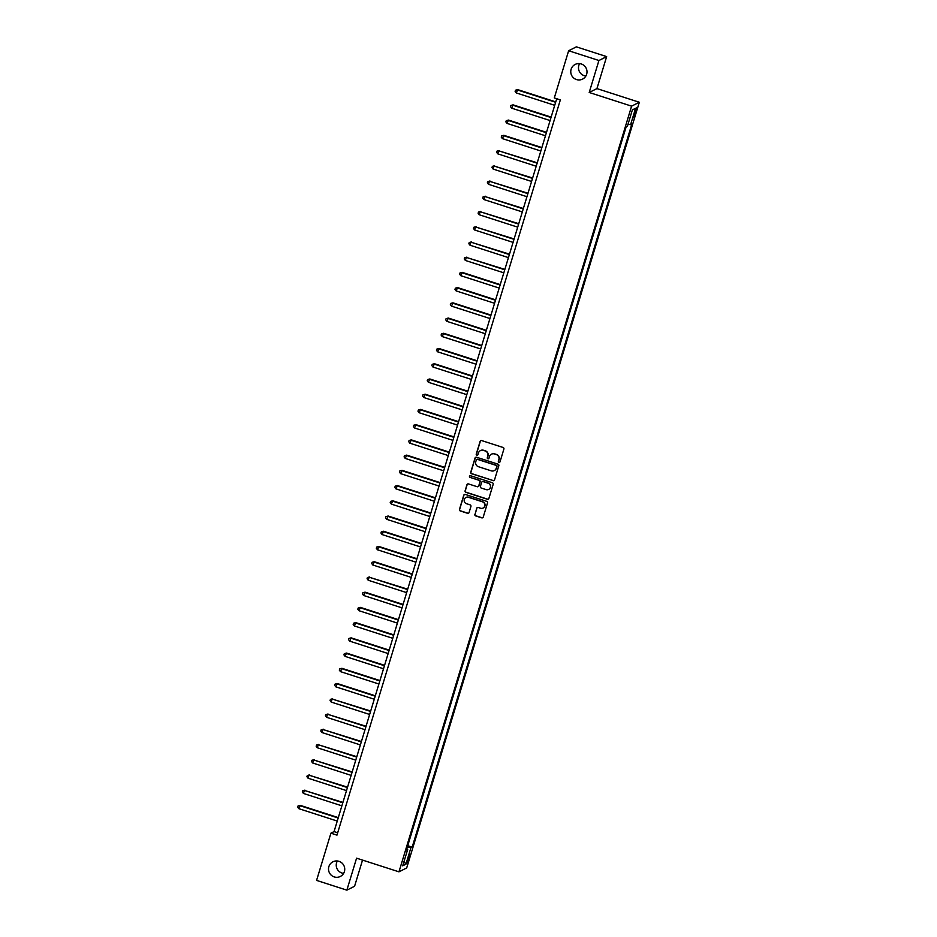 <?xml version="1.0" encoding="UTF-8"?>
<svg xmlns="http://www.w3.org/2000/svg" width="937" height="937" viewBox="0 0 937 937"><rect width="100%" height="100%" fill="white"/><g stroke="black" fill="none" stroke-linecap="round" stroke-linejoin="round"><path stroke-width="1.41" d="M498.952 462.328A0.878 0.867 -116.7 0 0 500.042 461.754L503.895 449.057A1.265 1.242 -116.7 0 0 503.075 447.476L481.677 440.577A1.265 1.242 -116.7 0 0 480.119 441.386L476.254 454.094A0.878 0.867 -116.7 0 0 477.483 455.148A0.878 0.867 -116.7 0 0 477.929 454.632L478.42 452.981A4.029 3.959 -116.7 0 1 483.387 450.381L485.179 450.955A4.029 3.959 -116.7 0 1 487.814 456.014L487.31 457.654A0.878 0.867 -116.7 0 0 488.54 458.708A0.878 0.867 -116.7 0 0 488.985 458.193L489.477 456.553A4.029 3.959 -116.7 0 1 494.443 453.953L496.235 454.527A4.029 3.959 -116.7 0 1 498.871 459.575L498.367 461.227A0.878 0.867 -116.7 0 0 498.952 462.328M491.574 454.129A4.029 3.959 -116.7 0 1 494.654 453.848L496.434 454.422A4.029 3.959 -116.7 0 1 499.081 459.47L498.578 461.121A0.878 0.867 -116.7 0 0 499.702 462.222M480.845 440.601A1.265 1.242 -116.7 0 0 480.33 441.28L476.464 453.988A0.878 0.867 -116.7 0 0 477.589 455.089M480.517 450.556A4.029 3.959 -116.7 0 1 483.597 450.275L485.378 450.849A4.029 3.959 -116.7 0 1 488.025 455.909L487.521 457.549A0.878 0.867 -116.7 0 0 488.645 458.65M338.983 861.326A8.21 8.082 -116.7 0 0 328.547 869.735A8.21 8.082 -116.7 0 0 340.307 876.47A8.21 8.082 -116.7 0 0 338.983 861.326M337.367 860.986A8.21 8.082 -116.7 0 0 343.598 873.378M581.245 63.962A8.21 8.082 -116.7 0 0 570.797 72.372A8.21 8.082 -116.7 0 0 582.568 79.106A8.21 8.082 -116.7 0 0 581.245 63.962M579.616 63.622A8.21 8.082 -116.7 0 0 585.859 76.014M409.129 858.456L409.727 854.884L407.794 859.135L407.208 862.708L409.129 858.456M474.86 514.331A1.265 1.242 -116.7 0 0 475.691 515.912L481.688 517.845A1.265 1.242 -116.7 0 0 483.246 517.037L487.533 502.923A1.265 1.242 -116.7 0 0 486.701 501.342L465.302 494.443A1.265 1.242 -116.7 0 0 463.756 495.263L459.47 509.365A1.265 1.242 -116.7 0 0 460.29 510.946L467.54 513.289A1.265 1.242 -116.7 0 0 469.097 512.469L470.924 506.437A1.265 1.242 -116.7 0 0 470.105 504.856L466.509 503.696A3.373 3.315 -116.7 0 1 465.958 497.488A3.373 3.315 -116.7 0 1 468.453 497.301L482.543 501.845A3.373 3.315 -116.7 0 1 483.082 508.053A3.373 3.315 -116.7 0 1 480.599 508.241L478.245 507.479A1.265 1.242 -116.7 0 0 476.699 508.299L475.071 514.226A1.265 1.242 -116.7 0 0 475.891 515.807L481.899 517.739A1.265 1.242 -116.7 0 0 482.719 517.716M356.575 858.175L346.854 890.15L316.577 880.393L330.913 833.18L336.969 835.136L560.349 99.896L554.294 97.952L568.642 50.739L598.919 60.507L589.209 92.482L631.597 106.15L398.963 871.832L356.575 858.175M492.991 480.658A1.265 1.242 -116.7 0 0 494.537 479.849L498.824 465.736A1.265 1.242 -116.7 0 0 498.004 464.155L476.605 457.256A1.265 1.242 -116.7 0 0 475.047 458.064L470.761 472.178A1.265 1.242 -116.7 0 0 471.592 473.759L493.202 480.552A1.265 1.242 -116.7 0 0 494.022 480.529M493.178 484.324L488.891 498.437A1.265 1.242 -116.7 0 1 487.334 499.257L465.935 492.358A1.265 1.242 -116.7 0 1 465.115 490.777L466.954 484.734A1.265 1.242 -116.7 0 1 468.5 483.925L477.179 486.725A1.265 1.242 -116.7 0 0 478.737 485.905L479.943 481.899A1.265 1.242 -116.7 0 0 479.123 480.318L470.093 477.413A0.878 0.867 -116.7 0 1 469.941 475.785A0.878 0.867 -116.7 0 1 470.597 475.738L492.358 482.754A1.265 1.242 -116.7 0 1 493.178 484.324M634.935 111.585L633.553 117.734L636.235 110.941L636.809 107.474L634.935 111.585M631.597 106.15L639.327 102.262L406.693 867.943L398.963 871.832M632.346 109.957L635.591 108.27L632.37 109.887L627.38 126.331L626.115 126.963L406.435 850.011L407.7 849.379L406.763 848.922M635.591 108.27L630.589 124.715L628.024 124.199M407.747 845.689L412.175 847.13L631.854 124.071L630.589 124.715M412.175 847.13L410.91 847.762L405.92 864.207L402.699 865.823L407.7 849.379M589.209 92.482L596.939 88.593L606.649 56.607L598.919 60.507M606.649 56.607L576.372 46.85L568.642 50.739M346.854 890.15L354.584 886.261L362.537 860.096M596.939 88.593L639.327 102.262M556.719 98.725L334.052 831.599L330.913 833.18M337.683 832.77L334.052 831.599M407.337 847.036L410.91 847.762M405.92 864.207L404.023 861.49M475.785 457.279A1.265 1.242 -116.7 0 0 475.258 457.959L470.971 472.072A1.265 1.242 -116.7 0 0 471.803 473.653L493.202 480.552M496.762 466.509A0.878 0.867 -116.7 0 0 496.188 465.408L477.401 459.353A0.878 0.867 -116.7 0 0 476.312 459.926L475.785 461.66A4.029 3.959 -116.7 0 0 478.432 466.708L491.269 470.842A4.029 3.959 -116.7 0 0 496.235 468.242L496.973 466.403A0.878 0.867 -116.7 0 0 496.399 465.302L496.188 465.408M476.863 459.353A0.878 0.867 -116.7 0 1 477.612 459.247L496.399 465.302M494.349 470.573A4.029 3.959 -116.7 0 0 496.446 468.137L496.235 468.242M496.973 466.403L496.446 468.137M467.68 483.949A1.265 1.242 -116.7 0 0 467.153 484.628L465.326 490.672A1.265 1.242 -116.7 0 0 466.146 492.253L487.545 499.152A1.265 1.242 -116.7 0 0 488.376 499.128M478.21 486.596A1.265 1.242 -116.7 0 0 478.936 485.799L480.154 481.794A1.265 1.242 -116.7 0 0 479.334 480.212L470.093 477.413M470.058 475.738A0.878 0.867 -116.7 0 0 470.292 477.308M486.186 489.629A3.373 3.315 -116.7 0 0 490.473 486.174A3.373 3.315 -116.7 0 0 488.13 483.223L483.164 481.63A1.265 1.242 -116.7 0 0 481.618 482.438L480.4 486.444A1.265 1.242 -116.7 0 0 481.22 488.025L486.186 489.629M488.774 489.383A3.373 3.315 -116.7 0 0 488.341 483.117L488.13 483.223M482.344 481.653A1.265 1.242 -116.7 0 1 483.375 481.524L488.341 483.117M477.425 507.503A1.265 1.242 -116.7 0 0 476.91 508.194L475.071 514.226M483.187 507.995A3.373 3.315 -116.7 0 0 482.742 501.74L482.543 501.845M466.064 497.442A3.373 3.315 -116.7 0 1 468.664 497.196L482.742 501.74M464.483 494.467A1.265 1.242 -116.7 0 0 463.956 495.158L459.669 509.259A1.265 1.242 -116.7 0 0 460.5 510.841L467.75 513.183A1.265 1.242 -116.7 0 0 468.57 513.16M555.758 101.887L517.716 89.624L516.275 92.927L554.716 105.319M555.641 102.274L517.201 89.882L515.502 90.21L517.716 89.624M516.275 92.927L515.127 91.428L515.502 90.21M551.132 117.113L513.089 104.85L511.649 108.165L550.089 120.557M551.015 117.512L512.574 105.12L510.876 105.448L513.089 104.85M511.649 108.165L510.501 106.666L510.876 105.448M546.505 132.34L508.463 120.077L507.022 123.391L545.463 135.783M546.388 132.738L507.948 120.346L506.249 120.674L508.463 120.077M507.022 123.391L505.875 121.892L506.249 120.674M541.879 147.566L503.837 135.315L502.396 138.617L540.836 151.009M541.762 147.964L503.321 135.572L501.623 135.9L503.837 135.315M502.396 138.617L501.248 137.118L501.623 135.9M537.252 162.804L498.695 150.798L497.77 153.844L536.198 166.236M537.124 163.19L498.695 150.798L496.997 151.126L499.21 150.541M497.77 153.844L496.622 152.344L496.997 151.126M532.626 178.03L494.057 166.025L493.131 169.07L531.572 181.462M532.497 178.417L494.057 166.025L492.37 166.353L494.584 165.767M493.131 169.07L491.995 167.571L492.37 166.353M528 193.256L489.43 181.263L488.505 184.308L526.945 196.7M527.871 193.643L489.43 181.263L487.744 181.579L489.957 180.993M488.505 184.308L487.369 182.797L487.744 181.579M523.373 208.482L484.804 196.489L483.879 199.534L522.319 211.926M523.244 208.881L484.804 196.489L483.117 196.817L485.331 196.22M483.879 199.534L482.742 198.035L483.117 196.817M518.747 223.709L480.177 211.715L479.252 214.76L517.692 227.152M518.618 224.107L480.177 211.715L478.491 212.043L480.704 211.446M479.252 214.76L478.116 213.261L478.491 212.043M514.12 238.947L475.551 226.941L474.626 229.987L513.066 242.378M513.991 239.333L475.551 226.941L473.864 227.269L476.078 226.684M474.626 229.987L473.49 228.487L473.864 227.269M509.494 254.173L470.924 242.168L469.999 245.213L508.44 257.605M509.365 254.559L470.924 242.168L469.238 242.496L471.452 241.91M469.999 245.213L468.863 243.714L469.238 242.496M504.856 269.399L466.298 257.394L465.373 260.451L503.813 272.831M504.738 269.786L466.298 257.394L464.611 257.722L466.825 257.136M465.373 260.451L464.237 258.94L464.611 257.722M500.229 284.625L462.199 272.362L460.746 275.677L499.187 288.069M500.112 285.024L461.672 272.632L459.985 272.96L462.199 272.362M460.746 275.677L459.61 274.178L459.985 272.96M495.603 299.852L457.572 287.589L456.12 290.903L494.56 303.295M495.486 300.25L457.045 287.858L455.359 288.186L457.572 287.589M456.12 290.903L454.984 289.404L455.359 288.186M490.976 315.078L452.946 302.827L451.493 306.13L489.934 318.521M490.859 315.476L452.419 303.084L450.72 303.412L452.946 302.827M451.493 306.13L450.357 304.63L450.72 303.412M486.35 330.316L448.319 318.053L446.867 321.356L485.307 333.748M486.233 330.702L447.792 318.311L446.094 318.639L448.319 318.053M446.867 321.356L445.731 319.857L446.094 318.639M481.723 345.542L443.693 333.279L442.241 336.582L480.681 348.974M481.606 345.929L443.166 333.537L441.468 333.865L443.693 333.279M442.241 336.582L441.104 335.083L441.468 333.865M477.097 360.768L439.066 348.505L437.614 351.82L476.055 364.212M476.98 361.167L438.539 348.775L436.841 349.103L439.066 348.505M437.614 351.82L436.478 350.321L436.841 349.103M472.471 375.995L434.44 363.732L432.988 367.046L471.428 379.438M472.353 376.393L433.913 364.001L432.215 364.329L434.44 363.732M432.988 367.046L431.852 365.547L432.215 364.329M467.844 391.221L429.814 378.97L428.361 382.273L466.802 394.664M467.727 391.619L429.287 379.227L427.588 379.555L429.814 378.97M428.361 382.273L427.225 380.773L427.588 379.555M463.218 406.459L425.187 394.196L423.735 397.499L462.175 409.891M463.101 406.845L424.66 394.454L422.962 394.782L425.187 394.196M423.735 397.499L422.599 396L422.962 394.782M458.591 421.685L420.561 409.422L419.108 412.725L457.549 425.117M458.474 422.072L420.034 409.68L418.335 410.008L420.561 409.422M419.108 412.725L417.972 411.226L418.335 410.008M453.965 436.911L415.934 424.648L414.482 427.963L452.922 440.355M453.848 437.31L415.407 424.918L413.709 425.246L415.934 424.648M414.482 427.963L413.346 426.464L413.709 425.246M449.338 452.138L411.308 439.875L409.856 443.189L448.296 455.581M449.221 452.536L410.781 440.144L409.082 440.472L411.308 439.875M409.856 443.189L408.719 441.69L409.082 440.472M444.712 467.364L406.681 455.113L405.229 458.416L443.669 470.807M444.595 467.762L406.154 455.37L404.456 455.698L406.681 455.113M405.229 458.416L404.093 456.916L404.456 455.698M440.085 482.602L402.055 470.339L400.603 473.642L439.043 486.034M439.968 482.988L401.528 470.597L399.83 470.924L402.055 470.339M400.603 473.642L399.467 472.143L399.83 470.924M435.459 497.828L397.429 485.565L395.976 488.868L434.417 501.26M435.342 498.215L396.901 485.823L395.203 486.151L397.429 485.565M395.976 488.868L394.84 487.369L395.203 486.151M430.833 513.054L392.79 500.791L391.35 504.106L429.79 516.498M430.715 513.441L392.275 501.061L390.577 501.377L392.79 500.791M391.35 504.106L390.214 502.595L390.577 501.377M426.206 528.281L388.164 516.018L386.723 519.332L425.164 531.724M426.089 528.679L387.649 516.287L385.95 516.615L388.164 516.018M386.723 519.332L385.575 517.833L385.95 516.615M421.58 543.507L383.538 531.244L382.097 534.558L420.537 546.95M421.463 543.905L383.022 531.513L381.324 531.841L383.538 531.244M382.097 534.558L380.949 533.059L381.324 531.841M416.953 558.745L378.911 546.482L377.47 549.785L415.911 562.177M416.836 559.131L378.396 546.74L376.697 547.067L378.911 546.482M377.47 549.785L376.323 548.286L376.697 547.067M412.327 573.971L374.285 561.708L372.844 565.011L411.284 577.403M412.21 574.358L373.769 561.966L372.071 562.294L374.285 561.708M372.844 565.011L371.696 563.512L372.071 562.294M407.7 589.197L369.143 577.192L368.218 580.249L406.658 592.629M407.583 589.584L369.143 577.192L367.445 577.52L369.658 576.934M368.218 580.249L367.07 578.738L367.445 577.52M403.074 604.424L365.032 592.161L363.591 595.475L402.032 607.867M402.957 604.822L364.516 592.43L362.818 592.758L365.032 592.161M363.591 595.475L362.443 593.976L362.818 592.758M398.448 619.65L360.405 607.387L358.965 610.701L397.405 623.093M398.33 620.048L359.89 607.656L358.192 607.984L360.405 607.387M358.965 610.701L357.817 609.202L358.192 607.984M393.821 634.876L355.779 622.625L354.338 625.928L392.779 638.32M393.704 635.274L355.264 622.882L353.565 623.21L355.779 622.625M354.338 625.928L353.19 624.429L353.565 623.21M389.195 650.114L351.152 637.851L349.712 641.154L388.152 653.546M389.078 650.501L350.637 638.109L348.939 638.437L351.152 637.851M349.712 641.154L348.564 639.655L348.939 638.437M384.568 665.34L346.526 653.077L345.085 656.38L383.526 668.772M384.451 665.727L346.011 653.335L344.312 653.663L346.526 653.077M345.085 656.38L343.938 654.881L344.312 653.663M379.942 680.567L341.9 668.304L340.459 671.618L378.899 684.01M379.825 680.965L341.384 668.573L339.686 668.901L341.9 668.304M340.459 671.618L339.311 670.119L339.686 668.901M375.315 695.793L337.273 683.53L335.833 686.844L374.273 699.236M375.198 696.191L336.758 683.799L335.059 684.127L337.273 683.53M335.833 686.844L334.685 685.345L335.059 684.127M370.689 711.019L332.131 699.025L331.206 702.071L369.635 714.462M370.56 711.417L332.131 699.025L330.433 699.353L332.647 698.768M331.206 702.071L330.058 700.571L330.433 699.353M366.062 726.257L327.493 714.252L326.568 717.297L365.008 729.689M365.934 726.643L327.493 714.252L325.807 714.58L328.02 713.994M326.568 717.297L325.432 715.798L325.807 714.58M361.436 741.483L322.867 729.478L321.941 732.523L360.382 744.915M361.307 741.87L322.867 729.478L321.18 729.806L323.394 729.22M321.941 732.523L320.805 731.024L321.18 729.806M356.81 756.709L318.24 744.716L317.315 747.761L355.755 760.153M356.681 757.108L318.24 744.716L316.554 745.044L318.767 744.447M317.315 747.761L316.179 746.262L316.554 745.044M352.183 771.936L313.614 759.942L312.689 762.987L351.129 775.379M352.054 772.334L313.614 759.942L311.927 760.27L314.141 759.673M312.689 762.987L311.552 761.488L311.927 760.27M347.557 787.162L308.987 775.168L308.062 778.214L346.503 790.605M347.428 787.56L308.987 775.168L307.301 775.496L309.515 774.911M308.062 778.214L306.926 776.714L307.301 775.496M342.93 802.4L304.361 790.395L303.436 793.44L341.876 805.832M342.801 802.786L304.361 790.395L302.674 790.723L304.888 790.137M303.436 793.44L302.3 791.941L302.674 790.723M338.292 817.626L300.262 805.363L298.809 808.666L337.25 821.058M338.175 818.013L299.735 805.621L298.048 805.949L300.262 805.363M298.809 808.666L297.673 807.167L298.048 805.949M635.251 110.625L636.235 110.941M634.419 113.295L635.415 113.611"/></g></svg>
